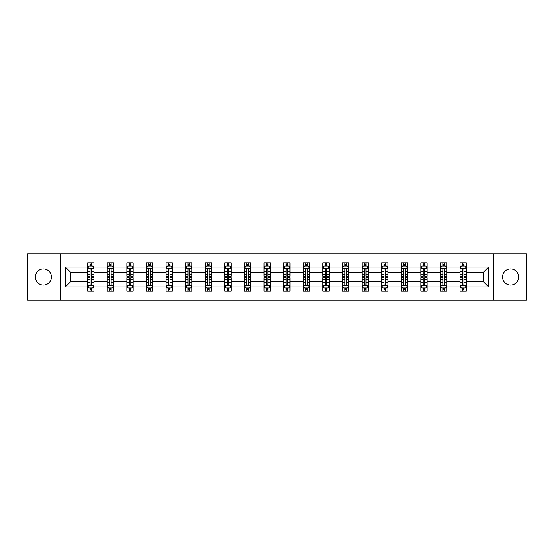 <?xml version="1.0" encoding="UTF-8"?>
<svg xmlns="http://www.w3.org/2000/svg" width="554" height="554" viewBox="0 0 554 554"><rect width="100%" height="100%" fill="white"/><g stroke="black" fill="none" stroke-linecap="round" stroke-linejoin="round"><path stroke-width="0.83" d="M510.594 268.96A8.04 8.04 0 0 0 502.554 277A8.04 8.04 0 0 0 510.594 285.04A8.04 8.04 0 0 0 518.634 277A8.04 8.04 0 0 0 510.594 268.96M43.406 268.96A8.04 8.04 0 0 0 35.366 277A8.04 8.04 0 0 0 43.406 285.04A8.04 8.04 0 0 0 51.446 277A8.04 8.04 0 0 0 43.406 268.96M493.441 253.753L27.7 253.753L27.7 300.247L526.3 300.247L526.3 253.753L493.441 253.753L493.441 300.247M466.364 286.924L466.364 281.647L483.323 281.647L488.6 286.924L466.364 286.924L466.364 291.134L463.975 291.134L463.975 287.935M60.559 300.247L60.559 253.753M460.083 286.924L446.759 286.924L446.759 281.647L460.083 281.647L460.083 291.134L466.364 291.134L466.364 287.782L465.18 287.782M446.759 286.924L446.759 291.134L444.37 291.134L444.37 287.935M440.478 286.924L427.155 286.924L427.155 281.647L440.478 281.647L440.478 291.134L446.759 291.134L446.759 287.782L445.582 287.782M427.155 286.924L427.155 291.134L424.773 291.134L424.773 287.935M420.874 286.924L407.557 286.924L407.557 281.647L420.874 281.647L420.874 291.134L427.155 291.134L427.155 287.782L425.978 287.782M407.557 286.924L407.557 291.134L405.168 291.134L405.168 287.935M401.276 286.924L387.952 286.924L387.952 281.647L401.276 281.647L401.276 291.134L407.557 291.134L407.557 287.782L406.373 287.782M387.952 286.924L387.952 291.134L385.563 291.134L385.563 287.935M381.671 286.924L368.355 286.924L368.355 281.647L381.671 281.647L381.671 291.134L387.952 291.134L387.952 287.782L386.775 287.782M368.355 286.924L368.355 291.134L365.965 291.134L365.965 287.935M362.067 286.924L348.75 286.924L348.75 281.647L362.067 281.647L362.067 291.134L368.355 291.134L368.355 287.782L367.17 287.782M348.75 286.924L348.75 291.134L346.361 291.134L346.361 287.935M342.469 286.924L329.145 286.924L329.145 281.647L342.469 281.647L342.469 291.134L348.75 291.134L348.75 287.782L347.566 287.782M329.145 286.924L329.145 291.134L326.756 291.134L326.756 287.935M322.864 286.924L309.548 286.924L309.548 281.647L322.864 281.647L322.864 291.134L329.145 291.134L329.145 287.782L327.968 287.782M309.548 286.924L309.548 291.134L307.158 291.134L307.158 287.935M303.26 286.924L289.943 286.924L289.943 281.647L303.26 281.647L303.26 291.134L309.548 291.134L309.548 287.782L308.363 287.782M289.943 286.924L289.943 291.134L287.554 291.134L287.554 287.935M283.662 286.924L270.338 286.924L270.338 281.647L283.662 281.647L283.662 291.134L289.943 291.134L289.943 287.782L288.759 287.782M270.338 286.924L270.338 291.134L267.956 291.134L267.956 287.935M264.057 286.924L250.74 286.924L250.74 281.647L264.057 281.647L264.057 291.134L270.338 291.134L270.338 287.782L269.161 287.782M250.74 286.924L250.74 291.134L248.351 291.134L248.351 287.935M244.453 286.924L231.136 286.924L231.136 281.647L244.453 281.647L244.453 291.134L250.74 291.134L250.74 287.782L249.556 287.782M231.136 286.924L231.136 291.134L228.747 291.134L228.747 287.935M224.855 286.924L211.531 286.924L211.531 281.647L224.855 281.647L224.855 291.134L231.136 291.134L231.136 287.782L229.952 287.782M211.531 286.924L211.531 291.134L209.149 291.134L209.149 287.935M205.25 286.924L191.933 286.924L191.933 281.647L205.25 281.647L205.25 291.134L211.531 291.134L211.531 287.782L210.354 287.782M191.933 286.924L191.933 291.134L189.544 291.134L189.544 287.935M185.645 286.924L172.329 286.924L172.329 281.647L185.645 281.647L185.645 291.134L191.933 291.134L191.933 287.782L190.749 287.782M172.329 286.924L172.329 291.134L169.94 291.134L169.94 287.935M166.048 286.924L152.724 286.924L152.724 281.647L166.048 281.647L166.048 291.134L172.329 291.134L172.329 287.782L171.151 287.782M152.724 286.924L152.724 291.134L150.342 291.134L150.342 287.935M146.443 286.924L133.126 286.924L133.126 281.647L146.443 281.647L146.443 291.134L152.724 291.134L152.724 287.782L151.547 287.782M133.126 286.924L133.126 291.134L130.737 291.134L130.737 287.935M126.845 286.924L113.522 286.924L113.522 281.647L126.845 281.647L126.845 291.134L133.126 291.134L133.126 287.782L131.942 287.782M113.522 286.924L113.522 291.134L111.132 291.134L111.132 287.935M107.241 286.924L93.924 286.924L93.924 281.647L107.241 281.647L107.241 291.134L113.522 291.134L113.522 287.782L112.344 287.782M93.924 286.924L93.924 291.134L87.636 291.134L87.636 286.924L65.4 286.924L65.4 267.076L87.636 267.076L87.636 262.866L93.924 262.866L93.924 267.076L107.241 267.076L107.241 262.866L113.522 262.866L113.522 267.076L126.845 267.076L126.845 262.866L133.126 262.866L133.126 267.076L146.443 267.076L146.443 262.866L152.724 262.866L152.724 267.076L166.048 267.076L166.048 262.866L172.329 262.866L172.329 267.076L185.645 267.076L185.645 262.866L191.933 262.866L191.933 267.076L205.25 267.076L205.25 262.866L211.531 262.866L211.531 267.076L224.855 267.076L224.855 262.866L231.136 262.866L231.136 267.076L244.453 267.076L244.453 262.866L250.74 262.866L250.74 267.076L264.057 267.076L264.057 262.866L270.338 262.866L270.338 267.076L283.662 267.076L283.662 262.866L289.943 262.866L289.943 267.076L303.26 267.076L303.26 262.866L309.548 262.866L309.548 267.076L322.864 267.076L322.864 262.866L329.145 262.866L329.145 267.076L342.469 267.076L342.469 262.866L348.75 262.866L348.75 267.076L362.067 267.076L362.067 262.866L368.355 262.866L368.355 267.076L381.671 267.076L381.671 262.866L387.952 262.866L387.952 267.076L401.276 267.076L401.276 262.866L407.557 262.866L407.557 267.076L420.874 267.076L420.874 262.866L427.155 262.866L427.155 267.076L440.478 267.076L440.478 262.866L446.759 262.866L446.759 267.076L460.083 267.076L460.083 262.866L466.364 262.866L466.364 267.076L488.6 267.076L488.6 286.924M460.083 267.076L460.083 272.353L446.759 272.353L446.759 267.076M440.478 267.076L440.478 272.353L427.155 272.353L427.155 267.076M420.874 267.076L420.874 272.353L407.557 272.353L407.557 267.076M401.276 267.076L401.276 272.353L387.952 272.353L387.952 267.076M381.671 267.076L381.671 272.353L368.355 272.353L368.355 267.076M362.067 267.076L362.067 272.353L348.75 272.353L348.75 267.076M342.469 267.076L342.469 272.353L329.145 272.353L329.145 267.076M322.864 267.076L322.864 272.353L309.548 272.353L309.548 267.076M303.26 267.076L303.26 272.353L289.943 272.353L289.943 267.076M283.662 267.076L283.662 272.353L270.338 272.353L270.338 267.076M264.057 267.076L264.057 272.353L250.74 272.353L250.74 267.076M244.453 267.076L244.453 272.353L231.136 272.353L231.136 267.076M224.855 267.076L224.855 272.353L211.531 272.353L211.531 267.076M205.25 267.076L205.25 272.353L191.933 272.353L191.933 267.076M185.645 267.076L185.645 272.353L172.329 272.353L172.329 267.076M166.048 267.076L166.048 272.353L152.724 272.353L152.724 267.076M146.443 267.076L146.443 272.353L133.126 272.353L133.126 267.076M126.845 267.076L126.845 272.353L113.522 272.353L113.522 267.076M107.241 267.076L107.241 272.353L93.924 272.353L93.924 267.076M87.636 267.076L87.636 272.353L70.677 272.353L70.677 281.647L87.636 281.647L87.636 286.924M65.4 267.076L70.677 272.353M483.323 281.647L483.323 272.353L466.364 272.353L466.364 267.076M462.465 266.003L463.975 266.003M442.868 266.003L444.37 266.003M423.263 266.003L424.773 266.003M403.658 266.003L405.168 266.003M384.06 266.003L385.563 266.003M364.456 266.003L365.965 266.003M344.851 266.003L346.361 266.003M325.253 266.003L326.756 266.003M305.649 266.003L307.158 266.003M286.044 266.003L287.554 266.003M266.446 266.003L267.956 266.003M246.842 266.003L248.351 266.003M227.244 266.003L228.747 266.003M207.639 266.003L209.149 266.003M188.035 266.003L189.544 266.003M168.437 266.003L169.94 266.003M148.832 266.003L150.342 266.003M129.227 266.003L130.737 266.003M109.63 266.003L111.132 266.003M90.025 266.003L91.535 266.003M90.025 287.997L91.535 287.997M109.63 287.997L111.132 287.997M129.227 287.997L130.737 287.997M148.832 287.997L150.342 287.997M168.437 287.997L169.94 287.997M188.035 287.997L189.544 287.997M207.639 287.997L209.149 287.997M227.244 287.997L228.747 287.997M246.842 287.997L248.351 287.997M266.446 287.997L267.956 287.997M286.044 287.997L287.554 287.997M305.649 287.997L307.158 287.997M325.253 287.997L326.756 287.997M344.851 287.997L346.361 287.997M364.456 287.997L365.965 287.997M384.06 287.997L385.563 287.997M403.658 287.997L405.168 287.997M423.263 287.997L424.773 287.997M442.868 287.997L444.37 287.997M462.465 287.997L463.975 287.997M70.677 281.647L65.4 286.924M488.6 267.076L483.323 272.353M91.535 264.5L90.025 264.5M88.82 266.218L87.636 266.218L87.636 262.866L90.025 262.866L90.025 266.065M87.636 274.673L87.636 276.245L90.025 276.245L90.025 274.673L87.636 274.673L87.636 272.353M93.924 272.353L93.924 276.245L91.535 276.245L91.535 269.521C91.029 268.558 90.531 268.558 90.025 269.521L90.025 274.673M92.74 266.218L93.924 266.218L93.924 262.866L91.535 262.866L91.535 266.065M93.924 268.579L92.663 266.065L88.896 266.065L87.636 268.579M90.025 289.5L91.535 289.5M92.74 287.782L93.917 287.782L93.917 291.134L91.535 291.134L91.535 287.935M93.917 279.327L93.917 277.755L91.535 277.755L91.535 279.327L93.917 279.327L93.917 281.647M87.636 281.647L87.636 277.755L90.025 277.755L90.025 284.479C90.524 285.442 91.029 285.442 91.535 284.479L91.535 279.327M88.82 287.782L87.636 287.782L87.636 291.134L90.025 291.134L90.025 287.935M87.636 285.421L88.896 287.935L92.663 287.935L93.917 285.421M111.132 264.5L109.63 264.5M108.418 266.218L107.241 266.218L107.241 262.866L109.63 262.866L109.63 266.065M107.241 274.673L107.241 276.245L109.63 276.245L109.63 274.673L107.241 274.673L107.241 272.353M113.522 272.353L113.522 276.245L111.132 276.245L111.132 269.521C110.634 268.558 110.128 268.558 109.63 269.521L109.63 274.673M112.344 266.218L113.522 266.218L113.522 262.866L111.132 262.866L111.132 266.065M113.522 268.579L112.268 266.065L108.494 266.065L107.241 268.579M130.737 264.5L129.227 264.5M128.022 266.218L126.845 266.218L126.845 262.866L129.227 262.866L129.227 266.065M126.845 274.673L126.845 276.245L129.227 276.245L129.227 274.673L126.845 274.673L126.845 272.353M133.126 272.353L133.126 276.245L130.737 276.245L130.737 269.521C130.238 268.558 129.733 268.558 129.227 269.521L129.227 274.673M131.942 266.218L133.126 266.218L133.126 262.866L130.737 262.866L130.737 266.065M133.126 268.579L131.866 266.065L128.099 266.065L126.845 268.579M109.63 289.5L111.132 289.5M113.522 279.327L113.522 277.755L111.132 277.755L111.132 279.327L113.522 279.327L113.522 281.647M107.241 281.647L107.241 277.755L109.63 277.755L109.63 284.479C110.128 285.442 110.634 285.442 111.132 284.479L111.132 279.327M108.418 287.782L107.241 287.782L107.241 291.134L109.63 291.134L109.63 287.935M107.241 285.421L108.494 287.935L112.268 287.935L113.522 285.421M129.227 289.5L130.737 289.5M133.126 279.327L133.126 277.755L130.737 277.755L130.737 279.327L133.126 279.327L133.126 281.647M126.845 281.647L126.845 277.755L129.227 277.755L129.227 284.479C129.733 285.442 130.232 285.442 130.737 284.479L130.737 279.327M128.022 287.782L126.845 287.782L126.845 291.134L129.227 291.134L129.227 287.935M126.845 285.421L128.099 287.935L131.866 287.935L133.126 285.421M150.342 264.5L148.832 264.5M147.627 266.218L146.443 266.218L146.443 262.866L148.832 262.866L148.832 266.065M146.443 274.673L146.443 276.245L148.832 276.245L148.832 274.673L146.443 274.673L146.443 272.353M152.724 272.353L152.724 276.245L150.342 276.245L150.342 269.521C149.836 268.558 149.338 268.558 148.832 269.521L148.832 274.673M151.547 266.218L152.724 266.218L152.724 262.866L150.342 262.866L150.342 266.065M152.724 268.579L151.471 266.065L147.703 266.065L146.443 268.579M148.832 289.5L150.342 289.5M152.724 279.327L152.724 277.755L150.342 277.755L150.342 279.327L152.724 279.327L152.724 281.647M146.443 281.647L146.443 277.755L148.832 277.755L148.832 284.479C149.331 285.442 149.836 285.442 150.342 284.479L150.342 279.327M147.627 287.782L146.443 287.782L146.443 291.134L148.832 291.134L148.832 287.935M146.443 285.421L147.703 287.935L151.471 287.935L152.724 285.421M169.94 264.5L168.437 264.5M167.225 266.218L166.048 266.218L166.048 262.866L168.437 262.866L168.437 266.065M166.048 274.673L166.048 276.245L168.437 276.245L168.437 274.673L166.048 274.673L166.048 272.353M172.329 272.353L172.329 276.245L169.94 276.245L169.94 269.521C169.441 268.558 168.935 268.558 168.437 269.521L168.437 274.673M171.151 266.218L172.329 266.218L172.329 262.866L169.94 262.866L169.94 266.065M172.329 268.579L171.075 266.065L167.301 266.065L166.048 268.579M168.437 289.5L169.94 289.5M172.329 279.327L172.329 277.755L169.94 277.755L169.94 279.327L172.329 279.327L172.329 281.647M166.048 281.647L166.048 277.755L168.437 277.755L168.437 284.479C168.935 285.442 169.441 285.442 169.94 284.479L169.94 279.327M167.225 287.782L166.048 287.782L166.048 291.134L168.437 291.134L168.437 287.935M166.048 285.421L167.301 287.935L171.075 287.935L172.329 285.421M189.544 264.5L188.035 264.5M186.83 266.218L185.645 266.218L185.645 262.866L188.035 262.866L188.035 266.065M185.645 274.673L185.645 276.245L188.035 276.245L188.035 274.673L185.645 274.673L185.645 272.353M191.933 272.353L191.933 276.245L189.544 276.245L189.544 269.521C189.039 268.558 188.54 268.558 188.035 269.521L188.035 274.673M190.749 266.218L191.933 266.218L191.933 262.866L189.544 262.866L189.544 266.065M191.933 268.579L190.673 266.065L186.906 266.065L185.645 268.579M188.035 289.5L189.544 289.5M191.933 279.327L191.933 277.755L189.544 277.755L189.544 279.327L191.933 279.327L191.933 281.647M185.645 281.647L185.645 277.755L188.035 277.755L188.035 284.479C188.54 285.442 189.039 285.442 189.544 284.479L189.544 279.327M186.83 287.782L185.645 287.782L185.645 291.134L188.035 291.134L188.035 287.935M185.645 285.421L186.906 287.935L190.673 287.935L191.933 285.421M209.149 264.5L207.639 264.5M206.434 266.218L205.25 266.218L205.25 262.866L207.639 262.866L207.639 266.065M205.25 274.673L205.25 276.245L207.639 276.245L207.639 274.673L205.25 274.673L205.25 272.353M211.531 272.353L211.531 276.245L209.149 276.245L209.149 269.521C208.643 268.558 208.145 268.558 207.639 269.521L207.639 274.673M210.354 266.218L211.531 266.218L211.531 262.866L209.149 262.866L209.149 266.065M211.531 268.579L210.278 266.065L206.51 266.065L205.25 268.579M207.639 289.5L209.149 289.5M211.531 279.327L211.531 277.755L209.149 277.755L209.149 279.327L211.531 279.327L211.531 281.647M205.25 281.647L205.25 277.755L207.639 277.755L207.639 284.479C208.138 285.442 208.643 285.442 209.149 284.479L209.149 279.327M206.434 287.782L205.25 287.782L205.25 291.134L207.639 291.134L207.639 287.935M205.25 285.421L206.51 287.935L210.278 287.935L211.531 285.421M228.747 264.5L227.244 264.5M226.032 266.218L224.855 266.218L224.855 262.866L227.244 262.866L227.244 266.065M224.855 274.673L224.855 276.245L227.244 276.245L227.244 274.673L224.855 274.673L224.855 272.353M231.136 272.353L231.136 276.245L228.747 276.245L228.747 269.521C228.248 268.558 227.742 268.558 227.244 269.521L227.244 274.673M229.952 266.218L231.136 266.218L231.136 262.866L228.747 262.866L228.747 266.065M231.136 268.579L229.882 266.065L226.108 266.065L224.855 268.579M227.244 289.5L228.747 289.5M231.136 279.327L231.136 277.755L228.747 277.755L228.747 279.327L231.136 279.327L231.136 281.647M224.855 281.647L224.855 277.755L227.244 277.755L227.244 284.479C227.742 285.442 228.248 285.442 228.747 284.479L228.747 279.327M226.032 287.782L224.855 287.782L224.855 291.134L227.244 291.134L227.244 287.935M224.855 285.421L226.108 287.935L229.882 287.935L231.136 285.421M248.351 264.5L246.842 264.5M245.637 266.218L244.453 266.218L244.453 262.866L246.842 262.866L246.842 266.065M244.453 274.673L244.453 276.245L246.842 276.245L246.842 274.673L244.453 274.673L244.453 272.353M250.74 272.353L250.74 276.245L248.351 276.245L248.351 269.521C247.846 268.558 247.347 268.558 246.842 269.521L246.842 274.673M249.556 266.218L250.74 266.218L250.74 262.866L248.351 262.866L248.351 266.065M250.74 268.579L249.48 266.065L245.713 266.065L244.453 268.579M246.842 289.5L248.351 289.5M250.74 279.327L250.74 277.755L248.351 277.755L248.351 279.327L250.74 279.327L250.74 281.647M244.453 281.647L244.453 277.755L246.842 277.755L246.842 284.479C247.347 285.442 247.846 285.442 248.351 284.479L248.351 279.327M245.637 287.782L244.453 287.782L244.453 291.134L246.842 291.134L246.842 287.935M244.453 285.421L245.713 287.935L249.48 287.935L250.74 285.421M267.956 264.5L266.446 264.5M265.241 266.218L264.057 266.218L264.057 262.866L266.446 262.866L266.446 266.065M264.057 274.673L264.057 276.245L266.446 276.245L266.446 274.673L264.057 274.673L264.057 272.353M270.338 272.353L270.338 276.245L267.956 276.245L267.956 269.521C267.45 268.558 266.945 268.558 266.446 269.521L266.446 274.673M269.161 266.218L270.338 266.218L270.338 262.866L267.956 262.866L267.956 266.065M270.338 268.579L269.085 266.065L265.318 266.065L264.057 268.579M287.554 264.5L286.044 264.5M284.839 266.218L283.662 266.218L283.662 262.866L286.044 262.866L286.044 266.065M283.662 274.673L283.662 276.245L286.044 276.245L286.044 274.673L283.662 274.673L283.662 272.353M289.943 272.353L289.943 276.245L287.554 276.245L287.554 269.521C287.055 268.558 286.55 268.558 286.044 269.521L286.044 274.673M288.759 266.218L289.943 266.218L289.943 262.866L287.554 262.866L287.554 266.065M289.943 268.579L288.689 266.065L284.915 266.065L283.662 268.579M307.158 264.5L305.649 264.5M304.444 266.218L303.26 266.218L303.26 262.866L305.649 262.866L305.649 266.065M303.26 274.673L303.26 276.245L305.649 276.245L305.649 274.673L303.26 274.673L303.26 272.353M309.548 272.353L309.548 276.245L307.158 276.245L307.158 269.521C306.653 268.558 306.154 268.558 305.649 269.521L305.649 274.673M308.363 266.218L309.548 266.218L309.548 262.866L307.158 262.866L307.158 266.065M309.548 268.579L308.287 266.065L304.52 266.065L303.26 268.579M326.756 264.5L325.253 264.5M324.048 266.218L322.864 266.218L322.864 262.866L325.253 262.866L325.253 266.065M322.864 274.673L322.864 276.245L325.253 276.245L325.253 274.673L322.864 274.673L322.864 272.353M329.145 272.353L329.145 276.245L326.756 276.245L326.756 269.521C326.258 268.558 325.752 268.558 325.253 269.521L325.253 274.673M327.968 266.218L329.145 266.218L329.145 262.866L326.756 262.866L326.756 266.065M329.145 268.579L327.892 266.065L324.118 266.065L322.864 268.579M346.361 264.5L344.851 264.5M343.646 266.218L342.469 266.218L342.469 262.866L344.851 262.866L344.851 266.065M342.469 274.673L342.469 276.245L344.851 276.245L344.851 274.673L342.469 274.673L342.469 272.353M348.75 272.353L348.75 276.245L346.361 276.245L346.361 269.521C345.862 268.558 345.357 268.558 344.851 269.521L344.851 274.673M347.566 266.218L348.75 266.218L348.75 262.866L346.361 262.866L346.361 266.065M348.75 268.579L347.49 266.065L343.722 266.065L342.469 268.579M365.965 264.5L364.456 264.5M363.251 266.218L362.067 266.218L362.067 262.866L364.456 262.866L364.456 266.065M362.067 274.673L362.067 276.245L364.456 276.245L364.456 274.673L362.067 274.673L362.067 272.353M368.355 272.353L368.355 276.245L365.965 276.245L365.965 269.521C365.46 268.558 364.961 268.558 364.456 269.521L364.456 274.673M367.17 266.218L368.355 266.218L368.355 262.866L365.965 262.866L365.965 266.065M368.355 268.579L367.094 266.065L363.327 266.065L362.067 268.579M385.563 264.5L384.06 264.5M382.849 266.218L381.671 266.218L381.671 262.866L384.06 262.866L384.06 266.065M381.671 274.673L381.671 276.245L384.06 276.245L384.06 274.673L381.671 274.673L381.671 272.353M387.952 272.353L387.952 276.245L385.563 276.245L385.563 269.521C385.065 268.558 384.559 268.558 384.06 269.521L384.06 274.673M386.775 266.218L387.952 266.218L387.952 262.866L385.563 262.866L385.563 266.065M387.952 268.579L386.699 266.065L382.925 266.065L381.671 268.579M405.168 264.5L403.658 264.5M402.453 266.218L401.276 266.218L401.276 262.866L403.658 262.866L403.658 266.065M401.276 274.673L401.276 276.245L403.658 276.245L403.658 274.673L401.276 274.673L401.276 272.353M407.557 272.353L407.557 276.245L405.168 276.245L405.168 269.521C404.669 268.558 404.164 268.558 403.658 269.521L403.658 274.673M406.373 266.218L407.557 266.218L407.557 262.866L405.168 262.866L405.168 266.065M407.557 268.579L406.297 266.065L402.529 266.065L401.276 268.579M424.773 264.5L423.263 264.5M422.058 266.218L420.874 266.218L420.874 262.866L423.263 262.866L423.263 266.065M420.874 274.673L420.874 276.245L423.263 276.245L423.263 274.673L420.874 274.673L420.874 272.353M427.155 272.353L427.155 276.245L424.773 276.245L424.773 269.521C424.267 268.558 423.768 268.558 423.263 269.521L423.263 274.673M425.978 266.218L427.155 266.218L427.155 262.866L424.773 262.866L424.773 266.065M427.155 268.579L425.901 266.065L422.134 266.065L420.874 268.579M444.37 264.5L442.868 264.5M441.656 266.218L440.478 266.218L440.478 262.866L442.868 262.866L442.868 266.065M440.478 274.673L440.478 276.245L442.868 276.245L442.868 274.673L440.478 274.673L440.478 272.353M446.759 272.353L446.759 276.245L444.37 276.245L444.37 269.521C443.872 268.558 443.366 268.558 442.868 269.521L442.868 274.673M445.582 266.218L446.759 266.218L446.759 262.866L444.37 262.866L444.37 266.065M446.759 268.579L445.506 266.065L441.732 266.065L440.478 268.579M266.446 289.5L267.956 289.5M270.338 279.327L270.338 277.755L267.956 277.755L267.956 279.327L270.338 279.327L270.338 281.647M264.057 281.647L264.057 277.755L266.446 277.755L266.446 284.479C266.945 285.442 267.45 285.442 267.956 284.479L267.956 279.327M265.241 287.782L264.057 287.782L264.057 291.134L266.446 291.134L266.446 287.935M264.057 285.421L265.311 287.935L269.085 287.935L270.338 285.421M286.044 289.5L287.554 289.5M289.943 279.327L289.943 277.755L287.554 277.755L287.554 279.327L289.943 279.327L289.943 281.647M283.662 281.647L283.662 277.755L286.044 277.755L286.044 284.479C286.55 285.442 287.055 285.442 287.554 284.479L287.554 279.327M284.839 287.782L283.662 287.782L283.662 291.134L286.044 291.134L286.044 287.935M283.662 285.421L284.915 287.935L288.682 287.935L289.943 285.421M305.649 289.5L307.158 289.5M309.548 279.327L309.548 277.755L307.158 277.755L307.158 279.327L309.548 279.327L309.548 281.647M303.26 281.647L303.26 277.755L305.649 277.755L305.649 284.479C306.154 285.442 306.653 285.442 307.158 284.479L307.158 279.327M304.444 287.782L303.26 287.782L303.26 291.134L305.649 291.134L305.649 287.935M303.26 285.421L304.52 287.935L308.287 287.935L309.548 285.421M325.253 289.5L326.756 289.5M329.145 279.327L329.145 277.755L326.756 277.755L326.756 279.327L329.145 279.327L329.145 281.647M322.864 281.647L322.864 277.755L325.253 277.755L325.253 284.479C325.752 285.442 326.258 285.442 326.756 284.479L326.756 279.327M324.048 287.782L322.864 287.782L322.864 291.134L325.253 291.134L325.253 287.935M322.864 285.421L324.118 287.935L327.892 287.935L329.145 285.421M344.851 289.5L346.361 289.5M348.75 279.327L348.75 277.755L346.361 277.755L346.361 279.327L348.75 279.327L348.75 281.647M342.469 281.647L342.469 277.755L344.851 277.755L344.851 284.479C345.357 285.442 345.855 285.442 346.361 284.479L346.361 279.327M343.646 287.782L342.469 287.782L342.469 291.134L344.851 291.134L344.851 287.935M342.469 285.421L343.722 287.935L347.49 287.935L348.75 285.421M364.456 289.5L365.965 289.5M368.355 279.327L368.355 277.755L365.965 277.755L365.965 279.327L368.355 279.327L368.355 281.647M362.067 281.647L362.067 277.755L364.456 277.755L364.456 284.479C364.961 285.442 365.46 285.442 365.965 284.479L365.965 279.327M363.251 287.782L362.067 287.782L362.067 291.134L364.456 291.134L364.456 287.935M362.067 285.421L363.327 287.935L367.094 287.935L368.355 285.421M384.06 289.5L385.563 289.5M387.952 279.327L387.952 277.755L385.563 277.755L385.563 279.327L387.952 279.327L387.952 281.647M381.671 281.647L381.671 277.755L384.06 277.755L384.06 284.479C384.559 285.442 385.065 285.442 385.563 284.479L385.563 279.327M382.849 287.782L381.671 287.782L381.671 291.134L384.06 291.134L384.06 287.935M381.671 285.421L382.925 287.935L386.699 287.935L387.952 285.421M403.658 289.5L405.168 289.5M407.557 279.327L407.557 277.755L405.168 277.755L405.168 279.327L407.557 279.327L407.557 281.647M401.276 281.647L401.276 277.755L403.658 277.755L403.658 284.479C404.164 285.442 404.662 285.442 405.168 284.479L405.168 279.327M402.453 287.782L401.276 287.782L401.276 291.134L403.658 291.134L403.658 287.935M401.276 285.421L402.529 287.935L406.297 287.935L407.557 285.421M423.263 289.5L424.773 289.5M427.155 279.327L427.155 277.755L424.773 277.755L424.773 279.327L427.155 279.327L427.155 281.647M420.874 281.647L420.874 277.755L423.263 277.755L423.263 284.479C423.762 285.442 424.267 285.442 424.773 284.479L424.773 279.327M422.058 287.782L420.874 287.782L420.874 291.134L423.263 291.134L423.263 287.935M420.874 285.421L422.134 287.935L425.901 287.935L427.155 285.421M442.868 289.5L444.37 289.5M446.759 279.327L446.759 277.755L444.37 277.755L444.37 279.327L446.759 279.327L446.759 281.647M440.478 281.647L440.478 277.755L442.868 277.755L442.868 284.479C443.366 285.442 443.872 285.442 444.37 284.479L444.37 279.327M441.656 287.782L440.478 287.782L440.478 291.134L442.868 291.134L442.868 287.935M440.478 285.421L441.732 287.935L445.506 287.935L446.759 285.421M463.975 264.5L462.465 264.5M461.26 266.218L460.083 266.218L460.083 262.866L462.465 262.866L462.465 266.065M460.083 274.673L460.083 276.245L462.465 276.245L462.465 274.673L460.083 274.673L460.083 272.353M466.364 272.353L466.364 276.245L463.975 276.245L463.975 269.521C463.476 268.558 462.971 268.558 462.465 269.521L462.465 274.673M465.18 266.218L466.364 266.218L466.364 262.866L463.975 262.866L463.975 266.065M466.364 268.579L465.104 266.065L461.337 266.065L460.083 268.579M462.465 289.5L463.975 289.5M466.364 279.327L466.364 277.755L463.975 277.755L463.975 279.327L466.364 279.327L466.364 281.647M460.076 281.647L460.076 277.755L462.465 277.755L462.465 284.479C462.971 285.442 463.469 285.442 463.975 284.479L463.975 279.327M461.26 287.782L460.076 287.782L460.076 291.134L462.465 291.134L462.465 287.935M460.076 285.421L461.337 287.935L465.104 287.935L466.364 285.421M93.889 268.517L87.67 268.517M93.924 274.673L91.535 274.673M90.025 271.301L87.636 271.301M93.924 271.301L91.535 271.301M91.535 265.297L90.025 265.297M87.67 285.483L93.889 285.483M87.636 279.327L90.025 279.327M91.535 282.699L93.917 282.699M87.636 282.699L90.025 282.699M90.025 288.703L91.535 288.703M113.494 268.517L107.268 268.517M113.522 274.673L111.132 274.673M109.63 271.301L107.241 271.301M113.522 271.301L111.132 271.301M111.132 265.297L109.63 265.297M133.092 268.517L126.873 268.517M133.126 274.673L130.737 274.673M129.227 271.301L126.845 271.301M133.126 271.301L130.737 271.301M130.737 265.297L129.227 265.297M107.268 285.483L113.494 285.483M107.241 279.327L109.63 279.327M111.132 282.699L113.522 282.699M107.241 282.699L109.63 282.699M109.63 288.703L111.132 288.703M126.873 285.483L133.092 285.483M126.845 279.327L129.227 279.327M130.737 282.699L133.126 282.699M126.845 282.699L129.227 282.699M129.227 288.703L130.737 288.703M152.696 268.517L146.478 268.517M152.724 274.673L150.342 274.673M148.832 271.301L146.443 271.301M152.724 271.301L150.342 271.301M150.342 265.297L148.832 265.297M146.478 285.483L152.696 285.483M146.443 279.327L148.832 279.327M150.342 282.699L152.724 282.699M146.443 282.699L148.832 282.699M148.832 288.703L150.342 288.703M172.301 268.517L166.075 268.517M172.329 274.673L169.94 274.673M168.437 271.301L166.048 271.301M172.329 271.301L169.94 271.301M169.94 265.297L168.437 265.297M166.075 285.483L172.301 285.483M166.048 279.327L168.437 279.327M169.94 282.699L172.329 282.699M166.048 282.699L168.437 282.699M168.437 288.703L169.94 288.703M191.899 268.517L185.68 268.517M191.933 274.673L189.544 274.673M188.035 271.301L185.645 271.301M191.933 271.301L189.544 271.301M189.544 265.297L188.035 265.297M185.68 285.483L191.899 285.483M185.645 279.327L188.035 279.327M189.544 282.699L191.933 282.699M185.645 282.699L188.035 282.699M188.035 288.703L189.544 288.703M211.503 268.517L205.285 268.517M211.531 274.673L209.149 274.673M207.639 271.301L205.25 271.301M211.531 271.301L209.149 271.301M209.149 265.297L207.639 265.297M205.285 285.483L211.503 285.483M205.25 279.327L207.639 279.327M209.149 282.699L211.531 282.699M205.25 282.699L207.639 282.699M207.639 288.703L209.149 288.703M231.101 268.517L224.882 268.517M231.136 274.673L228.747 274.673M227.244 271.301L224.855 271.301M231.136 271.301L228.747 271.301M228.747 265.297L227.244 265.297M224.882 285.483L231.101 285.483M224.855 279.327L227.244 279.327M228.747 282.699L231.136 282.699M224.855 282.699L227.244 282.699M227.244 288.703L228.747 288.703M250.706 268.517L244.487 268.517M250.74 274.673L248.351 274.673M246.842 271.301L244.453 271.301M250.74 271.301L248.351 271.301M248.351 265.297L246.842 265.297M244.487 285.483L250.706 285.483M244.453 279.327L246.842 279.327M248.351 282.699L250.74 282.699M244.453 282.699L246.842 282.699M246.842 288.703L248.351 288.703M270.31 268.517L264.092 268.517M270.338 274.673L267.956 274.673M266.446 271.301L264.057 271.301M270.338 271.301L267.956 271.301M267.956 265.297L266.446 265.297M289.908 268.517L283.69 268.517M289.943 274.673L287.554 274.673M286.044 271.301L283.662 271.301M289.943 271.301L287.554 271.301M287.554 265.297L286.044 265.297M309.513 268.517L303.294 268.517M309.548 274.673L307.158 274.673M305.649 271.301L303.26 271.301M309.548 271.301L307.158 271.301M307.158 265.297L305.649 265.297M329.118 268.517L322.899 268.517M329.145 274.673L326.756 274.673M325.253 271.301L322.864 271.301M329.145 271.301L326.756 271.301M326.756 265.297L325.253 265.297M348.715 268.517L342.497 268.517M348.75 274.673L346.361 274.673M344.851 271.301L342.469 271.301M348.75 271.301L346.361 271.301M346.361 265.297L344.851 265.297M368.32 268.517L362.101 268.517M368.355 274.673L365.965 274.673M364.456 271.301L362.067 271.301M368.355 271.301L365.965 271.301M365.965 265.297L364.456 265.297M387.925 268.517L381.699 268.517M387.952 274.673L385.563 274.673M384.06 271.301L381.671 271.301M387.952 271.301L385.563 271.301M385.563 265.297L384.06 265.297M407.522 268.517L401.304 268.517M407.557 274.673L405.168 274.673M403.658 271.301L401.276 271.301M407.557 271.301L405.168 271.301M405.168 265.297L403.658 265.297M427.127 268.517L420.908 268.517M427.155 274.673L424.773 274.673M423.263 271.301L420.874 271.301M427.155 271.301L424.773 271.301M424.773 265.297L423.263 265.297M446.732 268.517L440.506 268.517M446.759 274.673L444.37 274.673M442.868 271.301L440.478 271.301M446.759 271.301L444.37 271.301M444.37 265.297L442.868 265.297M264.092 285.483L270.31 285.483M264.057 279.327L266.446 279.327M267.956 282.699L270.338 282.699M264.057 282.699L266.446 282.699M266.446 288.703L267.956 288.703M283.69 285.483L289.908 285.483M283.662 279.327L286.044 279.327M287.554 282.699L289.943 282.699M283.662 282.699L286.044 282.699M286.044 288.703L287.554 288.703M303.294 285.483L309.513 285.483M303.26 279.327L305.649 279.327M307.158 282.699L309.548 282.699M303.26 282.699L305.649 282.699M305.649 288.703L307.158 288.703M322.899 285.483L329.118 285.483M322.864 279.327L325.253 279.327M326.756 282.699L329.145 282.699M322.864 282.699L325.253 282.699M325.253 288.703L326.756 288.703M342.497 285.483L348.715 285.483M342.469 279.327L344.851 279.327M346.361 282.699L348.75 282.699M342.469 282.699L344.851 282.699M344.851 288.703L346.361 288.703M362.101 285.483L368.32 285.483M362.067 279.327L364.456 279.327M365.965 282.699L368.355 282.699M362.067 282.699L364.456 282.699M364.456 288.703L365.965 288.703M381.699 285.483L387.925 285.483M381.671 279.327L384.06 279.327M385.563 282.699L387.952 282.699M381.671 282.699L384.06 282.699M384.06 288.703L385.563 288.703M401.304 285.483L407.522 285.483M401.276 279.327L403.658 279.327M405.168 282.699L407.557 282.699M401.276 282.699L403.658 282.699M403.658 288.703L405.168 288.703M420.908 285.483L427.127 285.483M420.874 279.327L423.263 279.327M424.773 282.699L427.155 282.699M420.874 282.699L423.263 282.699M423.263 288.703L424.773 288.703M440.506 285.483L446.732 285.483M440.478 279.327L442.868 279.327M444.37 282.699L446.759 282.699M440.478 282.699L442.868 282.699M442.868 288.703L444.37 288.703M466.329 268.517L460.111 268.517M466.364 274.673L463.975 274.673M462.465 271.301L460.083 271.301M466.364 271.301L463.975 271.301M463.975 265.297L462.465 265.297M460.111 285.483L466.329 285.483M460.076 279.327L462.465 279.327M463.975 282.699L466.364 282.699M460.076 282.699L462.465 282.699M462.465 288.703L463.975 288.703"/></g></svg>
